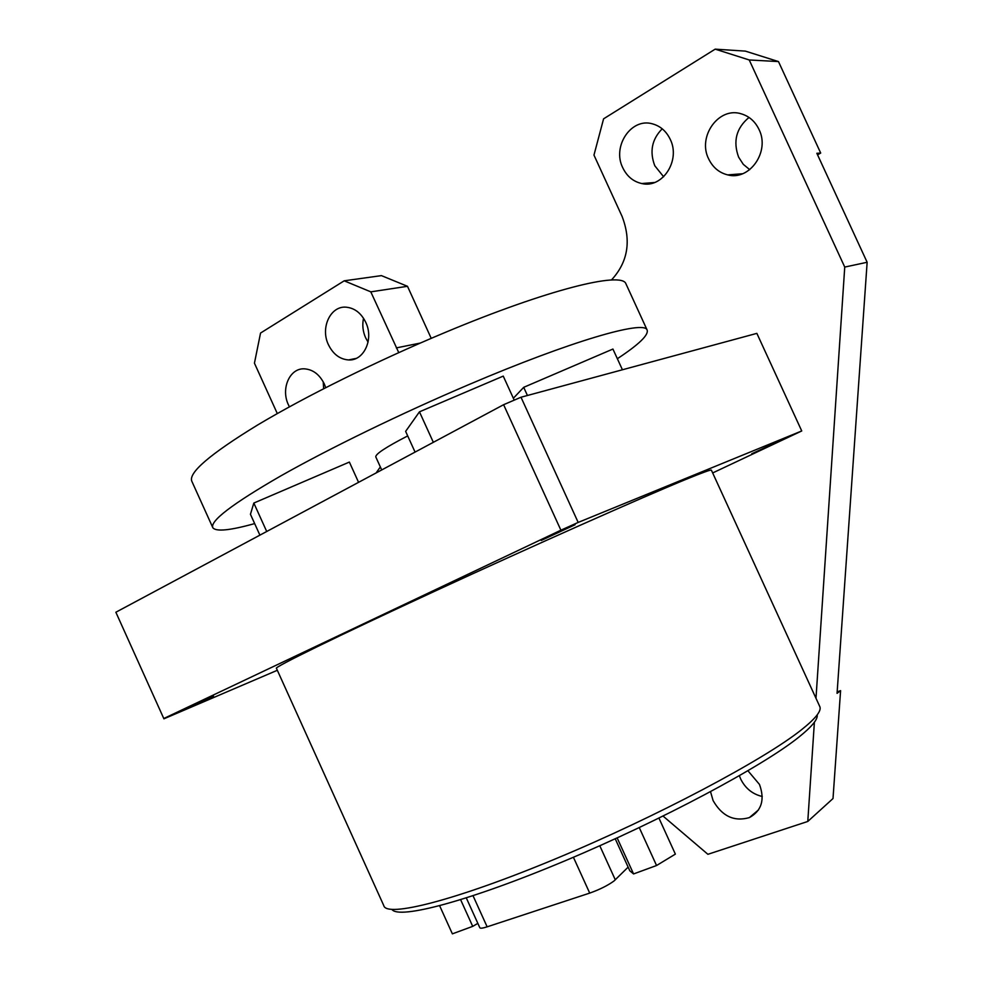 <?xml version="1.0" encoding="UTF-8"?>
<svg xmlns="http://www.w3.org/2000/svg" width="983" height="983" viewBox="0 0 983 983"><rect width="100%" height="100%" fill="white"/><g stroke="black" fill="none" stroke-linecap="round" stroke-linejoin="round"><path stroke-width="1.47" d="M711.409 470.206L711.373 470.12C710.832 469.591 702.587 472.59 686.613 479.114C643.619 496.685 533.437 545.626 434.781 591.213C335.965 636.861 273.127 667.74 276.444 668.329L383.763 905.564C386.245 917.827 455.485 900.588 556.317 858.515C657.013 816.59 764 759.748 801.464 729.779C815.399 718.696 821.542 711.028 819.896 706.802L819.662 706.298M391.959 909.447C398.742 919.596 468.621 901.337 565.422 860.641C662.112 820.068 762.833 766.138 798.884 737.103C811.897 726.67 817.991 719.273 817.18 714.887M575.116 524.713L541.203 540.466L575.116 524.713M779.998 440.667L751.737 453.777L779.998 440.667M213.52 696.013L185.898 708.743L213.52 696.013M658.954 818.126L675.37 854.116L656.558 865.519L633.568 873.936L629.82 870.827L615.235 838.794M477.849 923.369L472.712 926.367L452.377 933.85L439.647 905.773M712.663 472.946L801.735 430.959L756.861 333.372L521.002 397.23L503.615 404.701L115.859 612.237L163.915 718.819L277.329 670.283M633.568 873.936L617.152 837.909M656.558 865.519L639.269 827.6M472.712 926.367L460.634 899.715M801.735 430.959L578.176 522.428L521.002 397.23M578.176 522.428L560.9 530.193L503.615 404.701M560.9 530.193L163.768 718.536M254.658 523.595C230.243 530.402 216.334 531.828 212.906 527.859C209.465 521.334 232.111 504.009 280.843 475.883C329.366 448.383 401.408 413.315 468.793 384.636C571.332 340.868 644.246 319.954 647.109 329.981C648.903 334.871 638.987 344.443 617.361 358.721M212.611 527.207L191.955 481.547C187.704 473.228 209.625 454.355 257.743 424.926C305.688 396.26 377.472 360.712 445.016 332.512C547.789 289.407 621.907 271.247 625.925 283.768L626.171 284.32M407.699 435.911C386 447.105 375.359 454.109 375.789 456.911L381.711 469.948M433.343 442.313L419.458 411.828L405.635 431.377L415.072 452.094M419.458 411.828L503.247 376.108L514.22 400.142M380.347 466.95L376.108 472.946M527.429 395.485L523.706 387.327L612.925 349.051L622.423 369.768M523.706 387.327L513.359 398.25M358.574 482.334L349.37 462.071L253.823 503.05L266.712 531.496M253.823 503.05L250.444 514.293L259.893 535.145M325.717 387.658L324.304 383.948C319.586 374.486 312.938 369.448 304.374 368.834C289.629 367.937 280.585 388.863 288.474 404.922L289.42 406.827M708.669 158.927C712.81 167.442 719.163 172.775 727.739 174.9C749.574 180.958 770.254 151.529 759.011 129.461C755.153 121.487 749.304 116.301 741.44 113.881C718.794 106.299 697.18 136.674 708.669 158.927M749.009 117.444C736.292 128.06 732.827 141.294 738.626 157.157L743.295 164.345L749.734 169.654M622.792 167.81C626.957 176.387 633.285 181.634 641.776 183.538C662.37 188.724 680.924 160.45 670.209 139.291C666.29 131.194 660.379 126.045 652.491 123.858C631.135 117.432 611.881 146.528 622.792 167.81M662.21 128.798C651.876 139.279 649.407 151.603 654.801 165.783L663.636 176.768M710.537 791.733L713.093 800.58C722.063 816.246 734.166 821.923 749.378 817.598C761.665 810.766 765.032 799.72 759.478 784.434L747.94 770.77M739.388 775.734L740.617 778.905C745.286 788.329 752.511 794.19 762.267 796.488M328.457 344.763C333.126 354.199 339.823 359.262 348.547 359.938C363.833 361.093 374.044 339.196 365.75 322.338C361.228 313.172 354.752 308.121 346.335 307.2C330.521 305.504 320.089 327.855 328.457 344.763M363.526 318.259C362.125 324.894 362.813 331.406 365.615 337.771L368.06 342.133M611.438 280.008C627.94 262.129 631.467 240.896 622.055 216.334L593.965 155.105L603.587 118.832L715.182 49.15L745.36 51.116L778.475 61.573L820.694 153.053L816.848 153.287L867.141 262.277L837.061 693.347L840.588 690.619L833.006 798.54L807.78 821.456L707.895 854.301L663.083 816.099M837.172 691.885L840.588 690.619M820.694 153.053L817.561 154.822M277.304 413.573L254.437 363.169L260.544 333.053L344.197 280.819L381.416 275.621L407.49 286.299L431.218 338.336M323.235 381.822L323.628 388.715M344.197 280.819L370.8 291.853L407.49 286.299M370.8 291.853L398.754 352.614M715.182 49.15L749.23 59.963L778.475 61.573M749.23 59.963L844.741 267.069L867.141 262.277M844.741 267.069L815.988 698.286M814.391 722.235L807.78 821.456M466.311 897.934L479.815 927.719C480.257 928.554 482.69 928.259 487.138 926.834L589.714 893.105C599.556 889.603 607.654 885.572 614.006 880.989L628.137 867.129M396.333 347.896L420.233 343.079M589.714 893.105L573.408 857.262M599.79 845.761L615.309 879.846M487.138 926.834L473.044 895.746M711.373 470.12L819.896 706.802M647.109 329.981L625.925 283.768M742.595 173.733L727.739 174.9M654.518 182.506L641.776 183.538M758.569 809.857L749.378 817.598M356.19 358.39L348.547 359.938"/></g></svg>

